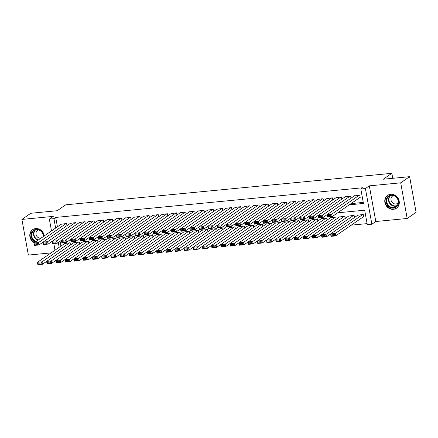 <?xml version="1.0" encoding="UTF-8"?>
<svg xmlns="http://www.w3.org/2000/svg" width="438" height="438" viewBox="0 0 438 438"><rect width="100%" height="100%" fill="white"/><g stroke="black" fill="none" stroke-linecap="round" stroke-linejoin="round"><path stroke-width="0.66" d="M44.265 235.89A7.791 7.019 -124.6 0 0 35.681 228.581A7.791 7.019 -124.6 0 0 32.631 229.687A7.791 7.019 -124.6 0 0 29.839 236.356A7.791 7.019 -124.6 0 0 34.284 242.767M393.395 209.32A7.791 7.019 -124.6 0 0 396.45 208.214A7.791 7.019 -124.6 0 0 398.673 199.399A7.791 7.019 -124.6 0 0 390.663 194.286A7.791 7.019 -124.6 0 0 387.614 195.392A7.791 7.019 -124.6 0 0 385.391 204.201A7.791 7.019 -124.6 0 0 393.395 209.32M392.749 178.304L391.846 173.317L65.716 204.825L57.159 210.727L30.819 213.273L21.9 219.416L28.382 255.08L51.076 252.885M391.846 173.317L383.283 179.219L409.618 176.673L416.1 212.337L407.181 218.48L400.699 182.821L369.327 185.854L365.401 188.559L371.878 224.218L367.301 224.661L364.673 210.202L337.676 212.813M369.327 185.854L375.804 221.513L407.181 218.48M375.804 221.513L371.878 224.218M351.238 225.154L367.11 223.621M409.618 176.673L400.699 182.821M66.149 223.522L38.533 242.553L38.971 244.962L66.998 225.647L66.603 223.479L61.15 224.251M76.157 224.765L75.763 222.592L70.31 223.364M84.468 221.754L56.852 240.785L57.29 243.194L85.322 223.878L84.928 221.71L79.475 222.482M93.628 220.867L66.018 239.898L66.456 242.307L94.482 222.991L94.088 220.823L88.635 221.595M103.642 222.11L103.248 219.936L97.794 220.708M111.953 219.099L84.337 238.13L84.775 240.539L112.801 221.223L112.407 219.055L106.954 219.827M121.112 218.212L93.497 237.243L93.935 239.652L121.961 220.336L121.567 218.168L116.119 218.94M131.126 219.454L130.732 217.281L125.279 218.053M139.432 216.443L111.821 235.474L112.259 237.883L140.286 218.567L139.892 216.399L134.439 217.171M148.591 215.556L120.981 234.587L121.419 236.996L149.446 217.681L149.051 215.512L143.598 216.284M158.605 216.799L158.211 214.625L152.758 215.397M167.77 215.912L167.371 213.744L161.923 214.516M176.076 212.901L148.46 231.932L148.898 234.341L176.93 215.025L176.536 212.857L171.083 213.629M186.09 214.144L185.696 211.97L180.242 212.748M194.395 211.132L166.785 230.164L167.223 232.573L195.249 213.257L194.855 211.089L189.402 211.861M203.56 210.245L175.945 229.277L176.383 231.691L204.409 212.37L204.015 210.202L198.562 210.974M212.72 209.364L185.104 228.395L185.542 230.804L213.574 211.488L213.18 209.32L207.727 210.092M221.88 208.477L194.264 227.508L194.702 229.917L222.734 210.601L222.34 208.433L216.887 209.205M231.04 207.59L203.429 226.627L203.867 229.036L231.894 209.714L231.499 207.546L226.046 208.318M240.205 206.709L212.589 225.74L213.027 228.149L241.053 208.833L240.659 206.665L235.206 207.437M249.364 205.822L221.748 224.853L222.186 227.262L250.213 207.946L249.819 205.778L244.366 206.55M258.524 204.935L230.908 223.971L231.346 226.38L259.378 207.059L258.984 204.891L253.531 205.663M267.684 204.053L240.073 223.084L240.511 225.493L268.538 206.178L268.144 204.009L262.69 204.781M276.843 203.166L249.233 222.197L249.671 224.606L277.697 205.291L277.303 203.123L271.85 203.894M286.009 202.279L258.393 221.316L258.831 223.725L286.857 204.404L286.463 202.236L281.01 203.008M296.022 203.522L295.623 201.354L290.175 202.126M304.328 200.511L276.712 219.542L277.15 221.951L305.182 202.635L304.788 200.467L299.335 201.239M313.488 199.624L285.877 218.661L286.315 221.07L314.342 201.748L313.947 199.58L308.494 200.352M322.647 198.743L295.037 217.774L295.475 220.183L323.501 200.867L323.107 198.699L317.654 199.471M331.812 197.856L304.196 216.887L304.634 219.296L332.661 199.98L332.267 197.812L326.814 198.584M340.972 196.969L313.356 216.005L313.794 218.414L341.821 199.093L341.432 196.925L335.979 197.697M350.132 196.087L322.516 215.118L322.954 217.527L350.986 198.211L350.592 196.043L345.139 196.815M363.233 216.887L363.693 216.843L363.255 214.434L357.802 215.206M60.055 241.289L60.926 246.096M353.636 215.359L326.02 234.396L326.458 236.805L354.484 217.483L354.096 215.315L348.643 216.087M344.476 216.246L316.86 235.277L317.298 237.686L345.325 218.37L344.93 216.202L339.477 216.974M335.311 217.133L307.7 236.164L308.138 238.573L336.165 219.257L335.771 217.089L330.318 217.861M326.151 218.014L298.541 237.051L298.979 239.46L327.005 220.139L326.611 217.971L321.158 218.743M316.992 218.901L289.376 237.933L289.814 240.342L317.846 221.026L317.451 218.858L311.998 219.63M307.832 219.788L280.216 238.819L280.654 241.228L308.68 221.913L308.286 219.745L302.839 220.517M298.672 220.67L271.056 239.706L271.494 242.115L299.521 222.794L299.127 220.626L293.674 221.398M289.507 221.557L261.897 240.588L262.335 242.997L290.361 223.681L289.967 221.513L284.514 222.285M280.347 222.444L252.737 241.475L253.175 243.884L281.201 224.568L280.807 222.4L275.354 223.172M271.188 223.325L243.572 242.362L244.01 244.771L272.042 225.45L271.648 223.281L266.195 224.053M262.028 224.212L234.412 243.243L234.85 245.652L262.877 226.336L262.482 224.168L257.029 224.94M252.868 225.099L225.252 244.13L225.69 246.539L253.717 227.223L253.323 225.055L247.87 225.827M243.703 225.981L216.093 245.017L216.531 247.426L244.557 228.105L244.163 225.937L238.71 226.709M234.544 226.868L206.933 245.899L207.366 248.308L235.398 228.992L235.003 226.824L229.55 227.596M225.384 227.755L197.768 246.786L198.206 249.195L226.238 229.879L225.844 227.711L220.391 228.483M216.224 228.636L188.608 247.667L189.046 250.082L217.073 230.76L216.679 228.592L211.226 229.364M207.059 229.523L179.449 248.554L179.887 250.963L207.913 231.647L207.519 229.479L202.066 230.251M197.899 230.41L170.289 249.441L170.727 251.85L198.753 232.529L198.359 230.361L192.906 231.138M188.74 231.291L161.124 250.322L161.562 252.737L189.594 233.416L189.2 231.248L183.746 232.02M179.58 232.178L151.964 251.209L152.402 253.618L180.429 234.303L180.04 232.135L174.587 232.906M170.42 233.065L142.804 252.096L143.242 254.505L171.269 235.184L170.875 233.016L165.422 233.788M161.255 233.947L133.645 252.978L134.083 255.387L162.109 236.071L161.715 233.903L156.262 234.675M152.096 234.834L124.485 253.865L124.923 256.274L152.95 236.958L152.555 234.79L147.102 235.562M142.936 235.715L115.32 254.752L115.758 257.161L143.79 237.839L143.396 235.671L137.943 236.443M133.776 236.602L106.16 255.633L106.598 258.042L134.625 238.726L134.231 236.558L128.783 237.33M124.616 237.489L97.001 256.52L97.439 258.929L125.465 239.613L125.071 237.445L119.618 238.217M115.451 238.371L87.841 257.407L88.279 259.816L116.305 240.495L115.911 238.327L110.458 239.099M106.292 239.257L78.681 258.289L79.119 260.698L107.146 241.382L106.752 239.214L101.298 239.986M97.132 240.144L69.516 259.176L69.954 261.585L97.986 242.269L97.592 240.101L92.139 240.873M87.972 241.026L60.356 260.062L60.794 262.471L88.821 243.15L88.427 240.982L82.974 241.754M78.813 241.913L51.197 260.944L51.635 263.353L79.661 244.037L79.267 241.869L73.814 242.641M69.647 242.8L42.037 261.831L42.475 264.24L70.502 244.924L70.107 242.756L64.654 243.528M349.261 204.831L363.447 203.456L360.819 189.002L362.604 187.771L55.714 217.418L57.422 226.818M351.041 203.599L363.255 202.416M359.729 197.609L360.189 197.565L359.751 195.156L354.298 195.928M51.498 230.903L49.352 219.093L53.277 216.388L21.9 219.416M49.352 219.093L53.934 218.65L55.642 228.05M55.714 217.418L53.934 218.65M360.819 189.002L365.401 188.559M55.002 250.18L53.792 243.533M58.27 242.521L59.141 247.322M359.291 195.2L331.681 214.231L332.119 216.64L360.145 197.324M330.832 216.306L332.119 216.64L327.536 217.084L327.098 214.675L331.681 214.231L330.657 215.343L327.454 215.649L327.629 216.618L330.832 216.306L330.657 215.343M354.714 195.644L327.098 214.675L327.454 215.649M327.536 217.084L327.629 216.618M362.795 214.478L335.18 233.509L335.618 235.918L331.04 236.361L330.602 233.952L358.213 214.921M363.649 216.602L335.618 235.918L334.336 235.584L334.161 234.62L330.958 234.927L331.133 235.89L334.336 235.584M330.958 234.927L330.602 233.952L335.18 233.509L334.161 234.62M331.133 235.89L331.04 236.361M391.134 195.102A6.74 6.072 55.4 0 1 398.498 201.009A6.74 6.072 55.4 0 1 393.499 208.11A6.74 6.072 55.4 0 1 386.135 202.203A6.74 6.072 55.4 0 1 391.134 195.102M393.592 207.508A6.242 5.623 -124.6 0 0 396.04 206.621A6.242 5.623 -124.6 0 0 397.813 199.558A6.242 5.623 -124.6 0 0 391.402 195.457A6.242 5.623 -124.6 0 0 388.955 196.344A6.242 5.623 -124.6 0 0 387.176 203.407A6.242 5.623 -124.6 0 0 393.592 207.508M393.368 195.616A4.446 4.002 -124.6 0 0 392.579 196.027A4.446 4.002 -124.6 0 0 391.309 201.058A4.446 4.002 -124.6 0 0 395.881 203.977A4.446 4.002 -124.6 0 0 397.622 203.347A4.446 4.002 -124.6 0 0 398.284 202.756M388.555 194.85A7.742 6.975 -124.6 0 0 387.926 195.233A7.742 6.975 -124.6 0 0 385.719 203.993A7.742 6.975 -124.6 0 0 393.674 209.074A7.742 6.975 -124.6 0 0 396.708 207.979A7.742 6.975 -124.6 0 0 397.288 207.524M35.494 241.935A6.74 6.072 55.4 0 1 32.571 239.674A6.74 6.072 55.4 0 1 33.217 230.569A6.74 6.072 55.4 0 1 42.097 232.129A6.74 6.072 55.4 0 1 43.625 236.328M43.34 236.525A6.242 5.623 -124.6 0 0 41.922 232.288A6.242 5.623 -124.6 0 0 33.972 230.64A6.242 5.623 -124.6 0 0 33.102 239.268A6.242 5.623 -124.6 0 0 36.14 241.491M38.385 229.912A4.446 4.002 -124.6 0 0 37.597 230.322A4.446 4.002 -124.6 0 0 36.978 236.471A4.446 4.002 -124.6 0 0 40.794 238.283M33.573 229.145A7.742 6.975 -124.6 0 0 32.943 229.528A7.742 6.975 -124.6 0 0 31.864 240.232A7.742 6.975 -124.6 0 0 34.613 242.542M321.673 217.193L322.954 217.527L318.377 217.971L317.939 215.562L322.516 215.118L321.497 216.23L318.295 216.536L318.47 217.5L321.673 217.193L321.497 216.23M345.549 196.531L317.939 215.562L318.295 216.536M318.377 217.971L318.47 217.5M312.513 218.075L313.794 218.414L309.217 218.858L308.779 216.449L313.356 216.005L312.338 217.111L309.129 217.423L309.305 218.387L312.513 218.075L312.338 217.111M336.389 197.412L308.779 216.449L309.129 217.423M309.217 218.858L309.305 218.387M303.353 218.962L304.634 219.296L300.052 219.739L299.614 217.33L304.196 216.887L303.178 217.998L299.97 218.305L300.145 219.268L303.353 218.962L303.178 217.998M327.23 198.299L299.614 217.33L299.97 218.305M300.052 219.739L300.145 219.268M294.194 219.849L295.475 220.183L290.892 220.626L290.454 218.217L295.037 217.774L294.018 218.885L290.81 219.192L290.985 220.155L294.194 219.849L294.018 218.885M318.07 199.186L290.454 218.217L290.81 219.192M290.892 220.626L290.985 220.155M325.177 236.465L325.001 235.502L321.793 235.814L321.968 236.777L325.177 236.465L326.458 236.805L321.881 237.248L321.443 234.839L349.053 215.803M321.793 235.814L321.443 234.839L326.02 234.396L325.001 235.502M321.968 236.777L321.881 237.248M316.017 237.352L315.842 236.389L312.633 236.695L312.809 237.659L316.017 237.352L317.298 237.686L312.716 238.13L312.278 235.721L339.893 216.69M312.633 236.695L312.278 235.721L316.86 235.277L315.842 236.389M312.809 237.659L312.716 238.13M306.857 238.239L306.682 237.276L303.474 237.582L303.649 238.546L306.857 238.239L308.138 238.573L303.556 239.017L303.118 236.608L330.734 217.576M303.474 237.582L303.118 236.608L307.7 236.164L306.682 237.276M303.649 238.546L303.556 239.017M297.692 239.121L297.517 238.157L294.314 238.469L294.489 239.433L297.692 239.121L298.979 239.46L294.396 239.904L293.958 237.489L321.574 218.458M294.314 238.469L293.958 237.489L298.541 237.051L297.517 238.157M294.489 239.433L294.396 239.904M285.029 220.73L286.315 221.07L281.733 221.513L281.295 219.099L285.877 218.661L284.853 219.766L281.65 220.079L281.826 221.042L285.029 220.73L284.853 219.766M308.91 200.067L281.295 219.099L281.65 220.079M281.733 221.513L281.826 221.042M288.532 240.008L288.357 239.044L285.154 239.351L285.33 240.314L288.532 240.008L289.814 240.342L285.237 240.785L284.799 238.376L312.409 219.345M285.154 239.351L284.799 238.376L289.376 237.933L288.357 239.044M285.33 240.314L285.237 240.785M275.869 221.617L277.15 221.951L272.573 222.394L272.135 219.986L276.712 219.542L275.694 220.653L272.491 220.96L272.666 221.924L275.869 221.617L275.694 220.653M299.745 200.954L272.135 219.986L272.491 220.96M272.573 222.394L272.666 221.924M279.373 240.895L279.198 239.925L275.989 240.238L276.164 241.201L279.373 240.895L280.654 241.228L276.077 241.672L275.639 239.263L303.249 220.232M275.989 240.238L275.639 239.263L280.216 238.819L279.198 239.925M276.164 241.201L276.077 241.672M295.168 201.398L267.552 220.429L267.99 222.838L296.017 203.522M266.709 222.504L267.99 222.838L263.413 223.281L262.975 220.872L267.552 220.429L266.534 221.535L263.326 221.847L263.501 222.811L266.709 222.504L266.534 221.535M290.586 201.841L262.975 220.872L263.326 221.847M263.413 223.281L263.501 222.811M270.213 241.776L270.038 240.812L266.83 241.124L267.005 242.088L270.213 241.776L271.494 242.115L266.912 242.559L266.474 240.144L294.09 221.113M266.83 241.124L266.474 240.144L271.056 239.706L270.038 240.812M267.005 242.088L266.912 242.559M257.549 223.385L258.831 223.725L254.248 224.168L253.81 221.754L258.393 221.316L257.374 222.422L254.166 222.734L254.341 223.698L257.549 223.385L257.374 222.422M281.426 202.723L253.81 221.754L254.166 222.734M254.248 224.168L254.341 223.698M261.053 242.663L260.878 241.699L257.67 242.006L257.845 242.97L261.053 242.663L262.335 242.997L257.752 243.44L257.314 241.031L284.93 222M257.67 242.006L257.314 241.031L261.897 240.588L260.878 241.699M257.845 242.97L257.752 243.44M248.39 224.272L249.671 224.606L245.088 225.05L244.65 222.641L249.233 222.197L248.215 223.309L245.006 223.615L245.181 224.579L248.39 224.272L248.215 223.309M272.266 203.61L244.65 222.641L245.006 223.615M245.088 225.05L245.181 224.579M251.888 243.544L251.713 242.581L248.51 242.893L248.685 243.856L251.888 243.544L253.175 243.884L248.592 244.327L248.154 241.918L275.77 222.887M248.51 242.893L248.154 241.918L252.737 241.475L251.713 242.581M248.685 243.856L248.592 244.327M239.225 225.154L240.511 225.493L235.929 225.937L235.491 223.528L240.073 223.084L239.049 224.19L235.847 224.502L236.022 225.466L239.225 225.154L239.049 224.19M263.107 204.497L235.491 223.528L235.847 224.502M235.929 225.937L236.022 225.466M242.729 244.431L242.553 243.468L239.351 243.78L239.526 244.743L242.729 244.431L244.01 244.771L239.433 245.209L238.995 242.8L266.605 223.769M239.351 243.78L238.995 242.8L243.572 242.362L242.553 243.468M239.526 244.743L239.433 245.209M230.065 226.041L231.346 226.38L226.769 226.818L226.331 224.409L230.908 223.971L229.89 225.077L226.681 225.389L226.857 226.353L230.065 226.041L229.89 225.077M253.941 205.378L226.331 224.409L226.681 225.389M226.769 226.818L226.857 226.353M233.569 245.318L233.394 244.355L230.185 244.661L230.361 245.625L233.569 245.318L234.85 245.652L230.273 246.096L229.835 243.687L257.445 224.656M230.185 244.661L229.835 243.687L234.412 243.243L233.394 244.355M230.361 245.625L230.273 246.096M220.905 226.928L222.186 227.262L217.604 227.705L217.171 225.296L221.748 224.853L220.73 225.964L217.522 226.271L217.697 227.234L220.905 226.928L220.73 225.964M244.782 206.265L217.171 225.296L217.522 226.271M217.604 227.705L217.697 227.234M224.409 246.2L224.234 245.236L221.026 245.548L221.201 246.512L224.409 246.2L225.69 246.539L221.108 246.983L220.67 244.574L248.286 225.537M221.026 245.548L220.67 244.574L225.252 244.13L224.234 245.236M221.201 246.512L221.108 246.983M215.244 247.087L215.074 246.123L211.866 246.435L212.041 247.399L215.244 247.087L216.531 247.426L211.948 247.864L211.51 245.455L239.126 226.424M211.866 246.435L211.51 245.455L216.093 245.017L215.074 246.123M212.041 247.399L211.948 247.864M206.084 247.974L205.909 247.01L202.706 247.317L202.882 248.28L206.084 247.974L207.366 248.308L202.789 248.751L202.351 246.342L229.966 227.311M202.706 247.317L202.351 246.342L206.933 245.899L205.909 247.01M202.882 248.28L202.789 248.751M211.746 227.809L213.027 228.149L208.444 228.592L208.006 226.183L212.589 225.74L211.57 226.846L208.362 227.158L208.537 228.121L211.746 227.809L211.57 226.846M235.622 207.147L208.006 226.183L208.362 227.158M208.444 228.592L208.537 228.121M202.58 228.696L203.867 229.036L199.285 229.474L198.847 227.065L203.429 226.627L202.405 227.733L199.202 228.045L199.378 229.008L202.58 228.696L202.405 227.733M226.462 208.034L198.847 227.065L199.202 228.045M199.285 229.474L199.378 229.008M193.421 229.583L194.702 229.917L190.125 230.361L189.687 227.952L194.264 227.508L193.246 228.62L190.043 228.926L190.218 229.89L193.421 229.583L193.246 228.62M217.297 208.921L189.687 227.952L190.043 228.926M190.125 230.361L190.218 229.89M196.925 248.855L196.75 247.892L193.541 248.204L193.716 249.167L196.925 248.855L198.206 249.195L193.629 249.638L193.191 247.229L220.801 228.193M193.541 248.204L193.191 247.229L197.768 246.786L196.75 247.892M193.716 249.167L193.629 249.638M184.261 230.465L185.542 230.804L180.965 231.248L180.527 228.839L185.104 228.395L184.086 229.501L180.878 229.813L181.053 230.777L184.261 230.465L184.086 229.501M208.138 209.802L180.527 228.839L180.878 229.813M180.965 231.248L181.053 230.777M187.765 249.742L187.59 248.779L184.382 249.091L184.557 250.054L187.765 249.742L189.046 250.082L184.464 250.52L184.026 248.111L211.642 229.079M184.382 249.091L184.026 248.111L188.608 247.667L187.59 248.779M184.557 250.054L184.464 250.52M175.101 231.352L176.383 231.691L171.8 232.129L171.362 229.72L175.945 229.277L174.926 230.388L171.718 230.7L171.893 231.664L175.101 231.352L174.926 230.388M198.978 210.689L171.362 229.72L171.718 230.7M171.8 232.129L171.893 231.664M178.605 250.629L178.43 249.665L175.222 249.972L175.397 250.936L178.605 250.629L179.887 250.963L175.304 251.407L174.866 248.998L202.482 229.966M175.222 249.972L174.866 248.998L179.449 248.554L178.43 249.665M175.397 250.936L175.304 251.407M165.942 232.239L167.223 232.573L162.64 233.016L162.202 230.607L166.785 230.164L165.767 231.275L162.558 231.582L162.733 232.545L165.942 232.239L165.767 231.275M189.818 211.576L162.202 230.607L162.558 231.582M162.64 233.016L162.733 232.545M169.44 251.511L169.265 250.547L166.062 250.859L166.237 251.823L169.44 251.511L170.727 251.85L166.144 252.293L165.706 249.884L193.322 230.848M166.062 250.859L165.706 249.884L170.289 249.441L169.265 250.547M166.237 251.823L166.144 252.293M185.236 212.019L157.625 231.05L158.063 233.459L186.09 214.138M156.777 233.12L158.063 233.459L153.481 233.903L153.043 231.494L157.625 231.05L156.601 232.156L153.399 232.469L153.574 233.432L156.777 233.12L156.601 232.156M180.659 212.457L153.043 231.494L153.399 232.469M153.481 233.903L153.574 233.432M160.281 252.398L160.105 251.434L156.903 251.746L157.078 252.71L160.281 252.398L161.562 252.737L156.985 253.175L156.547 250.766L184.157 231.735M156.903 251.746L156.547 250.766L161.124 250.322L160.105 251.434M157.078 252.71L156.985 253.175M147.617 234.007L148.898 234.341L144.321 234.784L143.883 232.375L148.46 231.932L147.442 233.043L144.239 233.355L144.414 234.319L147.617 234.007L147.442 233.043M171.493 213.344L143.883 232.375L144.239 233.355M144.321 234.784L144.414 234.319M151.121 253.284L150.946 252.321L147.737 252.627L147.913 253.591L151.121 253.284L152.402 253.618L147.825 254.062L147.387 251.653L174.997 232.622M147.737 252.627L147.387 251.653L151.964 251.209L150.946 252.321M147.913 253.591L147.825 254.062M166.916 213.788L139.3 232.819L139.738 235.228L167.765 215.912M138.457 234.894L139.738 235.228L135.161 235.671L134.723 233.262L139.3 232.819L138.282 233.93L135.074 234.237L135.249 235.201L138.457 234.894L138.282 233.93M162.334 214.231L134.723 233.262L135.074 234.237M135.161 235.671L135.249 235.201M141.961 254.166L141.786 253.202L138.578 253.514L138.753 254.478L141.961 254.166L143.242 254.505L138.66 254.949L138.222 252.54L165.838 233.503M138.578 253.514L138.222 252.54L142.804 252.096L141.786 253.202M138.753 254.478L138.66 254.949M157.757 214.675L130.141 233.706L130.579 236.115L158.605 216.794M129.298 235.775L130.579 236.115L125.996 236.558L125.558 234.149L130.141 233.706L129.122 234.812L125.914 235.124L126.089 236.087L129.298 235.775L129.122 234.812M153.174 215.113L125.558 234.149L125.914 235.124M125.996 236.558L126.089 236.087M132.802 255.053L132.626 254.089L129.418 254.396L129.593 255.365L132.802 255.053L134.083 255.387L129.5 255.83L129.062 253.421L156.678 234.39M129.418 254.396L129.062 253.421L133.645 252.978L132.626 254.089M129.593 255.365L129.5 255.83M120.138 236.662L121.419 236.996L116.837 237.44L116.398 235.031L120.981 234.587L119.963 235.699L116.754 236.005L116.93 236.974L120.138 236.662L119.963 235.699M144.014 216L116.398 235.031L116.754 236.005M116.837 237.44L116.93 236.974M110.973 237.549L112.259 237.883L107.677 238.327L107.239 235.918L111.821 235.474L110.798 236.586L107.595 236.892L107.77 237.856L110.973 237.549L110.798 236.586M134.855 216.887L107.239 235.918L107.595 236.892M107.677 238.327L107.77 237.856M130.272 217.325L102.656 236.361L103.094 238.77L131.126 219.449M101.813 238.431L103.094 238.77L98.517 239.214L98.079 236.799L102.656 236.361L101.638 237.467L98.435 237.779L98.61 238.743L101.813 238.431L101.638 237.467M125.69 217.768L98.079 236.799L98.435 237.779M98.517 239.214L98.61 238.743M123.636 255.94L123.461 254.976L120.258 255.283L120.434 256.246L123.636 255.94L124.923 256.274L120.341 256.717L119.903 254.308L147.518 235.277M120.258 255.283L119.903 254.308L124.485 253.865L123.461 254.976M120.434 256.246L120.341 256.717M114.477 256.821L114.302 255.858L111.099 256.17L111.274 257.133L114.477 256.821L115.758 257.161L111.181 257.604L110.743 255.195L138.353 236.159M111.099 256.17L110.743 255.195L115.32 254.752L114.302 255.858M111.274 257.133L111.181 257.604M105.317 257.708L105.142 256.745L101.934 257.051L102.109 258.015L105.317 257.708L106.598 258.042L102.021 258.486L101.583 256.077L129.194 237.046M101.934 257.051L101.583 256.077L106.16 255.633L105.142 256.745M102.109 258.015L102.021 258.486M92.653 239.318L93.935 239.652L89.357 240.095L88.919 237.686L93.497 237.243L92.478 238.354L89.27 238.661L89.445 239.624L92.653 239.318L92.478 238.354M116.53 218.655L88.919 237.686L89.27 238.661M89.357 240.095L89.445 239.624M96.157 258.595L95.982 257.632L92.774 257.938L92.949 258.902L96.157 258.595L97.439 258.929L92.856 259.373L92.418 256.964L120.034 237.933M92.774 257.938L92.418 256.964L97.001 256.52L95.982 257.632M92.949 258.902L92.856 259.373M83.494 240.205L84.775 240.539L80.192 240.982L79.754 238.573L84.337 238.13L83.319 239.241L80.11 239.548L80.285 240.511L83.494 240.205L83.319 239.241M107.37 219.542L79.754 238.573L80.11 239.548M80.192 240.982L80.285 240.511M86.998 259.477L86.823 258.513L83.614 258.825L83.789 259.789L86.998 259.477L88.279 259.816L83.696 260.26L83.258 257.845L110.874 238.814M83.614 258.825L83.258 257.845L87.841 257.407L86.823 258.513M83.789 259.789L83.696 260.26M102.788 219.98L75.177 239.017L75.615 241.426L103.642 222.104M74.334 241.086L75.615 241.426L71.033 241.869L70.595 239.455L75.177 239.017L74.159 240.123L70.951 240.435L71.126 241.398L74.334 241.086L74.159 240.123M98.211 220.424L70.595 239.455L70.951 240.435M71.033 241.869L71.126 241.398M77.833 260.364L77.657 259.4L74.455 259.707L74.63 260.67L77.833 260.364L79.119 260.698L74.537 261.141L74.099 258.732L101.715 239.701M74.455 259.707L74.099 258.732L78.681 258.289L77.657 259.4M74.63 260.67L74.537 261.141M65.169 241.973L66.456 242.307L61.873 242.751L61.435 240.342L66.018 239.898L64.994 241.009L61.791 241.316L61.966 242.28L65.169 241.973L64.994 241.009M89.051 221.31L61.435 240.342L61.791 241.316M61.873 242.751L61.966 242.28M68.673 261.251L68.498 260.281L65.295 260.594L65.465 261.557L68.673 261.251L69.954 261.585L65.377 262.028L64.939 259.619L92.549 240.588M65.295 260.594L64.939 259.619L69.516 259.176L68.498 260.281M65.465 261.557L65.377 262.028M56.009 242.855L57.29 243.194L52.713 243.637L52.275 241.228L56.852 240.785L55.834 241.891L52.626 242.203L52.801 243.167L56.009 242.855L55.834 241.891M79.886 222.197L52.275 241.228L52.626 242.203M52.713 243.637L52.801 243.167M75.309 222.635L47.693 241.672L48.131 244.081L76.157 224.76M46.85 243.742L48.131 244.081L43.548 244.519L43.11 242.11L47.693 241.672L46.674 242.778L43.466 243.09L43.641 244.054L46.85 243.742L46.674 242.778M70.726 223.079L43.11 242.11L43.466 243.09M43.548 244.519L43.641 244.054M37.69 244.628L38.971 244.962L34.388 245.406L33.95 242.997L38.533 242.553L37.515 243.665L34.306 243.971L34.482 244.935L37.69 244.628L37.515 243.665M61.566 223.966L33.95 242.997L34.306 243.971M34.388 245.406L34.482 244.935M59.513 262.132L59.338 261.168L56.13 261.481L56.305 262.444L59.513 262.132L60.794 262.471L56.212 262.909L55.779 260.5L83.39 241.469M56.13 261.481L55.779 260.5L60.356 260.062L59.338 261.168M56.305 262.444L56.212 262.909M50.354 263.019L50.178 262.055L46.97 262.362L47.145 263.326L50.354 263.019L51.635 263.353L47.052 263.796L46.614 261.387L74.23 242.356M46.97 262.362L46.614 261.387L51.197 260.944L50.178 262.055M47.145 263.326L47.052 263.796M41.188 263.9L41.013 262.937L37.81 263.249L37.986 264.213L41.188 263.9L42.475 264.24L37.892 264.683L37.454 262.274L65.07 243.243M37.81 263.249L37.454 262.274L42.037 261.831L41.013 262.937M37.986 264.213L37.892 264.683M396.894 205.876A6.242 5.623 55.4 0 1 395.448 206.227A6.242 5.623 55.4 0 1 389.3 202.695A6.242 5.623 55.4 0 1 389.957 195.808M390.466 195.633A6.039 5.437 -124.6 0 0 389.574 202.356A6.039 5.437 -124.6 0 0 395.591 205.904A6.039 5.437 -124.6 0 0 397.239 205.46M37.997 240.21A6.242 5.623 55.4 0 1 34.963 237.987A6.242 5.623 55.4 0 1 34.974 230.103M35.483 229.928A6.039 5.437 -124.6 0 0 35.281 237.752A6.039 5.437 -124.6 0 0 38.369 239.953M387.926 195.233L388.292 194.981M396.708 207.979L397.074 207.727M32.943 229.528L33.31 229.277"/></g></svg>
